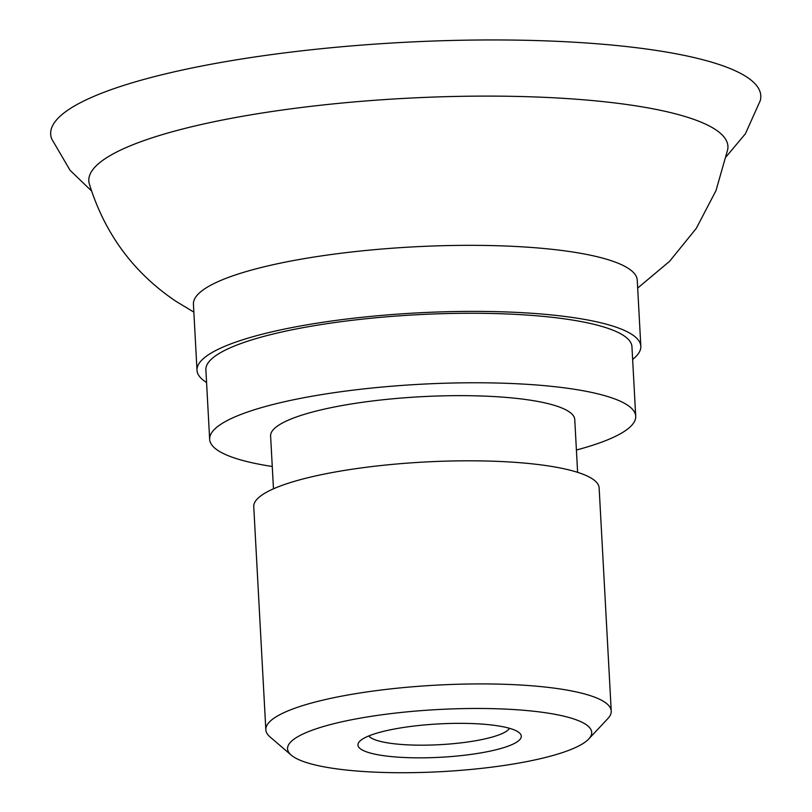 <?xml version="1.0" encoding="UTF-8"?>
<svg xmlns="http://www.w3.org/2000/svg" width="812" height="812" viewBox="0 0 812 812"><rect width="100%" height="100%" fill="white"/><g stroke="black" fill="none" stroke-linecap="round" stroke-linejoin="round"><path stroke-width="1.22" d="M417.297 725.664A81.779 16.697 176.9 0 0 359.564 741.437A81.779 16.697 176.9 0 0 440.53 757.271A81.779 16.697 176.9 0 0 519.304 732.789A81.779 16.697 176.9 0 0 417.297 725.664M509.52 728.323A71.111 14.525 -3.1 0 1 439.84 744.675A71.111 14.525 -3.1 0 1 368.8 735.936M398.053 712.794A152.291 31.1 -3.1 0 1 588.7 739.021A152.291 31.1 -3.1 0 1 481.191 768.396A152.291 31.1 -3.1 0 1 291.244 755.13A152.291 31.1 -3.1 0 1 398.053 712.794M291.244 755.13L270.031 736.91A172.956 35.322 -3.1 0 1 265.828 729.755A172.956 35.322 -3.1 0 1 391.323 688.83A172.956 35.322 -3.1 0 1 611.233 711.048A172.956 35.322 -3.1 0 1 607.833 718.61L588.7 739.021M265.828 729.755L253.75 506.647A172.956 35.322 -3.1 0 1 379.245 465.723A172.956 35.322 -3.1 0 1 599.144 487.941L611.233 711.048M273.471 488.814L270.609 436.014A152.291 31.1 -3.1 0 1 381.112 399.971A152.291 31.1 -3.1 0 1 574.754 419.54L577.616 472.34M272.264 466.484A213.343 43.574 -3.1 0 1 209.648 439.312A213.343 43.574 -3.1 0 1 364.446 388.826A213.343 43.574 -3.1 0 1 635.715 416.241A213.343 43.574 -3.1 0 1 576.398 450.01M209.648 439.312L205.883 369.805A213.343 43.574 -3.1 0 1 360.68 319.319A213.343 43.574 -3.1 0 1 631.949 346.724L635.715 416.241M206.573 382.493A222.234 45.381 -3.1 0 1 197.001 370.282A222.234 45.381 -3.1 0 1 358.254 317.695A222.234 45.381 -3.1 0 1 640.83 346.247A222.234 45.381 -3.1 0 1 632.639 359.411M197.001 370.282L193.429 304.246A222.234 45.381 -3.1 0 1 354.682 251.649A222.234 45.381 -3.1 0 1 637.247 280.201L640.83 346.247M193.855 312.123L175.96 301.313C133.635 272.842 104.758 233.744 89.35 184.009A320.019 65.356 -3.1 0 1 321.024 105.195A320.019 65.356 -3.1 0 1 715.778 129.778A320.019 65.356 -3.1 0 1 727.735 149.438L716.011 190.576L696.27 228.395L669.596 261.312L637.674 288.087M91.482 190.871L70.116 170.378L51.724 138.953A355.575 72.613 -3.1 0 1 308.692 50.05A355.575 72.613 -3.1 0 1 747.294 77.363A355.575 72.613 -3.1 0 1 760.276 100.586L745.386 133.807L726.364 156.493"/></g></svg>
